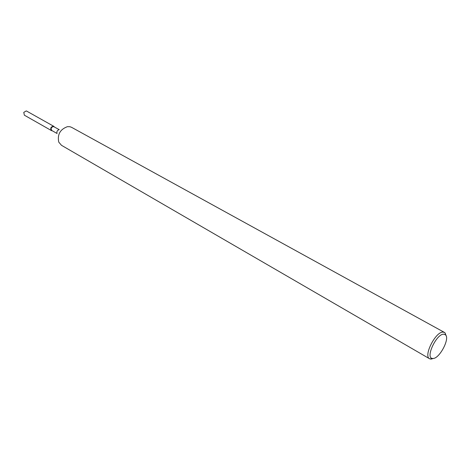 <?xml version="1.0" encoding="UTF-8"?>
<svg xmlns="http://www.w3.org/2000/svg" width="470" height="470" viewBox="0 0 470 470"><rect width="100%" height="100%" fill="white"/><g stroke="black" fill="none" stroke-linecap="round" stroke-linejoin="round"><path stroke-width="0.7" d="M57.064 133.498L51.812 130.513C50.584 128.516 51.171 127.194 53.58 126.559L59.232 129.661M51.894 130.754C49.973 128.733 50.478 127.217 53.416 126.201L54.444 126.976L53.416 126.201C50.742 126.9 50.09 128.369 51.453 130.59L51.894 130.754M56.982 133.092C56.664 131.465 57.281 130.366 58.844 129.802M433.316 358.457L431.19 359.092L429.58 358.751L61.482 145.306L58.744 142.099C57.252 134.467 60.16 129.321 67.469 126.659L69.942 126.724L71.628 127.352L444.45 332.431L445.049 332.889L446.124 335.786M429.58 358.751C423.176 356.06 435.584 331.491 443.057 332.108L444.45 332.431M433.052 358.487L432.236 358.428C425.238 357.599 436.56 333.677 443.751 334.176L445.542 334.875C450.06 338.664 439.485 358.634 433.052 358.487M51.453 130.59L24.352 115.185L23.782 112.371L26.238 110.938L26.661 111.102L53.844 126.36M432.236 358.428L430.285 359.027M445.542 334.875L445.049 332.889"/></g></svg>
